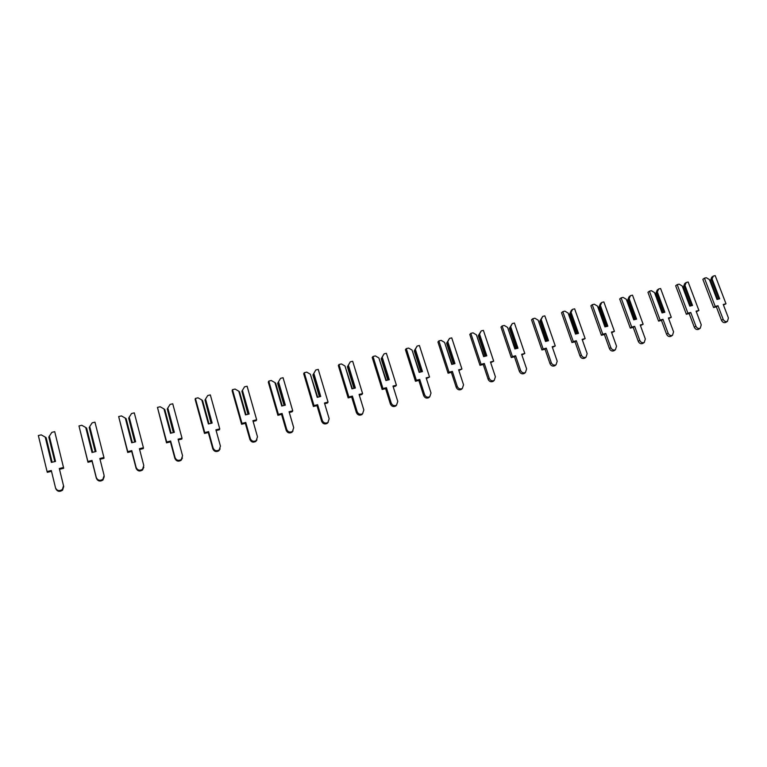 <?xml version="1.0" encoding="UTF-8"?>
<svg xmlns="http://www.w3.org/2000/svg" width="767" height="767" viewBox="0 0 767 767"><rect width="100%" height="100%" fill="white"/><g stroke="black" fill="none" stroke-linecap="round" stroke-linejoin="round"><path stroke-width="1.15" d="M41.226 434.86L45.234 437.094L51.399 462.415L55.512 461.408L49.328 436.116L51.859 432.348L54.716 431.668L63.508 467.487L59.308 468.522L63.536 485.779L62.367 489.48C59.299 491.417 57.007 490.861 55.502 487.812L51.303 470.507L47.075 471.552L38.35 435.541L41.226 434.86M52.137 462.233L46.154 437.736L45.234 437.094M46.154 437.736L52.127 462.242M49.328 436.116L48.81 437.104L54.793 461.581M63.508 467.487L63.69 468.273L59.51 469.308L63.719 486.508L62.558 490.199C59.49 492.126 57.209 491.57 55.713 488.531M51.494 471.293L47.314 472.328L47.075 471.552M59.51 469.308L59.308 468.522M81.781 425.273L85.731 427.487L92.021 452.472L96.028 451.485L89.729 426.538L92.174 422.818L94.964 422.166L103.928 457.496L99.825 458.513L104.13 475.54L102.912 479.279C99.94 481.053 97.725 480.468 96.287 477.515L92.002 460.449L87.869 461.466L78.972 425.944L81.781 425.273M92.702 452.3L86.613 428.13L85.731 427.487M95.223 451.686L89.212 427.516L95.309 451.667M89.729 426.538L89.212 427.516M103.928 457.496L103.976 458.311L100.026 459.289M104.235 476.575L102.96 480.027C99.998 481.791 97.793 481.206 96.364 478.263L92.088 461.255L87.975 462.271L78.972 425.944M92.088 461.255L92.002 460.449M87.975 462.271L87.869 461.466M121.416 415.915L125.309 418.101L131.713 442.751L135.625 441.792L129.211 417.171L131.569 413.509L134.292 412.867L143.419 447.736L139.412 448.733L143.793 465.531L142.537 469.299C139.652 470.938 137.523 470.324 136.133 467.458L131.771 450.622L127.734 451.619L118.664 416.558L121.416 415.915M132.346 442.597L126.152 418.744L125.309 418.101M134.724 442.013L128.693 418.14L134.896 441.974M129.211 417.171L128.693 418.14M143.419 447.736L143.333 448.57L139.613 449.491M143.822 467.218L142.461 470.066C139.584 471.705 137.456 471.091 136.075 468.234L131.723 451.447L127.696 452.444L118.664 416.558M131.723 451.447L131.771 450.622M127.696 452.444L127.734 451.619M160.15 406.759L163.985 408.926L170.495 433.259L174.33 432.32L167.8 408.025L170.073 404.41L172.738 403.787L182.019 438.197L178.097 439.165L182.556 455.742L181.28 459.538C178.481 461.053 176.41 460.421 175.068 457.631L170.629 441.015L166.688 441.993L157.465 407.392L160.15 406.759M171.099 433.106L164.8 409.568L163.985 408.926M173.332 432.559L167.273 408.974L173.591 432.502M167.8 408.025L167.273 408.974M182.019 438.197L181.808 439.06L178.308 439.922M182.431 457.985L181.07 460.325C178.28 461.839 176.218 461.207 174.876 458.426L170.456 441.869L166.525 442.837L157.465 407.392M170.456 441.869L170.629 441.015M166.525 442.837L166.688 441.993M198.02 397.814L201.798 399.962L208.413 423.978L212.152 423.058L205.537 399.07L207.732 395.523L210.331 394.909L219.755 428.878L215.92 429.827L220.445 446.183L219.151 449.98C216.438 451.389 214.434 450.737 213.121 448.033L208.614 431.629L204.76 432.578L195.393 398.437L198.02 397.814M208.979 423.835L202.574 400.595L201.798 399.962M211.078 423.326L205 400.019L211.414 423.24M205.537 399.07L205 400.019M219.755 428.878L219.42 429.75L216.131 430.565M220.119 448.858L218.825 450.795C216.121 452.204 214.118 451.552 212.814 448.848L208.317 432.502L204.482 433.451L195.144 399.406L195.393 398.437M208.317 432.502L208.614 431.629M204.482 433.451L204.76 432.578M235.057 389.061L238.777 391.189L245.488 414.899L249.15 413.998L242.43 390.326L244.548 386.817L247.099 386.223L256.648 419.76L252.909 420.68L257.491 436.835L256.188 440.632C253.561 441.945 251.605 441.284 250.33 438.638L245.756 422.444L241.989 423.384L232.487 389.674L235.057 389.061M246.015 414.765L239.525 391.822L238.777 391.189M247.99 414.285L241.902 391.266L248.403 414.19M242.43 390.326L241.902 391.266M256.648 419.76L256.207 420.652L253.11 421.419M256.964 439.846L255.747 441.456C253.12 442.78 251.173 442.118 249.908 439.481L245.354 423.336L241.595 424.266L232.123 390.662L232.487 389.674M245.354 423.336L245.756 422.444M241.595 424.266L241.989 423.384M271.278 380.509L274.95 382.608L281.748 406.021L285.334 405.139L278.526 381.765L280.569 378.313L283.061 377.719L292.735 410.844L289.073 411.745L293.723 427.689L292.419 431.476C289.859 432.713 287.961 432.042 286.724 429.453L282.083 413.471L278.402 414.381L268.766 381.103L271.278 380.509M282.246 405.896L275.669 383.241L274.95 382.608M284.087 405.446L277.664 383.347L277.99 382.695L284.576 405.331M278.526 381.765L277.99 382.695M292.735 410.844L292.189 411.754L289.284 412.473M293.004 430.949L291.872 432.329C289.322 433.556 287.424 432.885 286.187 430.316L281.566 414.381L277.894 415.292L268.297 382.1L268.766 381.103M281.566 414.381L282.083 413.471M277.894 415.292L278.402 414.381M306.723 372.129L310.338 374.219L317.222 397.335L320.731 396.481L313.837 373.385L315.812 369.982L318.247 369.406L328.046 402.109L324.46 403.001L329.168 418.744L327.873 422.512C325.381 423.672 323.53 422.991 322.313 420.469L317.624 404.688L314.01 405.58L304.259 372.714L306.723 372.129M317.691 397.22L310.338 374.219M319.417 396.798L312.907 374.967L313.3 374.315L319.964 396.664M313.837 373.385L313.3 374.315M312.907 374.967L315.812 369.982M328.046 402.109L327.394 403.039L324.671 403.72M328.276 422.186L327.212 423.384C324.738 424.544 322.888 423.863 321.67 421.351L317.001 405.618L313.396 406.5L303.684 373.73L304.259 372.714M317.001 405.618L317.624 404.688M313.396 406.5L314.01 405.58M341.401 363.942L344.977 366.003L351.938 388.84L355.37 387.997L348.4 365.188L350.298 361.832L352.686 361.276L362.59 393.576L359.09 394.439L363.846 409.99L362.561 413.739C360.145 414.842 358.333 414.151 357.144 411.687L352.398 396.098L348.86 396.97L338.995 364.507L341.401 363.942M352.369 388.735L344.977 366.003M353.98 388.332L347.393 366.77L347.854 366.108L354.603 388.188M348.4 365.188L347.854 366.108M347.393 366.77L350.298 361.832M362.59 393.576L361.842 394.526L359.301 395.149M362.801 413.566L361.803 414.631C359.387 415.724 357.595 415.043 356.396 412.579L351.67 397.038L348.151 397.91L338.324 365.543L338.995 364.507M351.67 397.038L352.398 396.098M348.151 397.91L348.86 396.97M375.351 355.917L378.879 357.959L385.916 380.518L389.272 379.694L382.225 357.163L384.066 353.855L386.395 353.309L396.414 385.216L392.982 386.069L397.785 401.429L396.51 405.158C394.161 406.194 392.397 405.494 391.228 403.078L386.424 387.69L382.973 388.543L373.002 356.473L375.351 355.917M386.319 380.422L378.879 357.959M387.814 380.048L381.161 358.755L381.678 358.074L388.495 379.886M382.225 357.163L381.678 358.074M381.161 358.755L384.066 353.855M396.414 385.216L395.561 386.185L393.193 386.769M396.606 405.091L395.657 406.059C393.318 407.095 391.553 406.405 390.384 403.998L385.609 388.639L382.158 389.492L372.225 357.518L373.002 356.473M385.609 388.639L386.424 387.69M382.158 389.492L382.973 388.543M408.59 348.065L412.061 350.088L419.175 372.378L422.464 371.573L415.35 349.311L417.123 346.051L419.405 345.505L429.52 377.038L426.155 377.872L431.006 393.04L429.76 396.75C427.468 397.728 425.743 397.028 424.582 394.66L419.741 379.454L416.356 380.288L406.289 348.611L408.59 348.065M419.549 372.283L412.061 350.088M420.939 371.947L414.218 350.893L414.803 350.212L421.687 371.765M415.35 349.311L414.803 350.212M414.218 350.893L417.123 346.051M429.52 377.038L426.375 378.562M429.702 396.798L428.811 397.67C426.529 398.648 424.813 397.948 423.652 395.59L418.83 380.422L415.455 381.257L405.417 349.666L406.289 348.611M418.83 380.422L419.741 379.454M415.455 381.257L416.356 380.288M441.14 340.375L444.572 342.379L451.744 364.402L454.965 363.616L447.784 341.622L449.5 338.4L451.734 337.873L461.935 369.023L458.647 369.838L463.546 384.833L462.309 388.505C460.075 389.435 458.398 388.744 457.257 386.415L452.367 371.391L449.05 372.206L438.887 340.903L441.14 340.375M452.089 364.315L444.572 342.379M453.383 363.999L446.595 343.204L447.238 342.513L454.179 363.807M447.784 341.622L447.238 342.513M446.595 343.204L449.5 338.4M461.935 369.023L458.867 370.519M462.06 388.735L461.274 389.444C459.05 390.374 457.372 389.674 456.231 387.364L451.36 372.378L448.062 373.193L437.928 341.977L438.887 340.903M451.36 372.378L452.367 371.391M448.062 373.193L449.05 372.206M473.028 332.84L476.412 334.834L483.641 356.597L486.796 355.821L479.557 334.086L481.206 330.903L483.402 330.385L493.689 361.18L490.468 361.976L495.405 376.789L494.197 380.442C492.021 381.324 490.372 380.624 489.241 378.342L484.313 363.5L481.072 364.296L470.813 333.367L473.028 332.84M483.967 356.511L476.412 334.834M485.156 356.224L478.32 335.668L479.011 334.968L486.01 356.013M479.557 334.086L479.011 334.968M478.32 335.668L481.206 330.903M493.689 361.18L490.688 362.647M493.756 380.806L493.076 381.391C490.909 382.273 489.26 381.573 488.138 379.301L483.229 364.498L479.989 365.293L469.778 334.45L470.813 333.367M483.229 364.498L484.313 363.5M479.989 365.293L481.072 364.296M504.264 325.457L507.601 327.432L514.887 348.947L517.984 348.189L510.688 326.704L512.279 323.569L514.427 323.06L524.801 353.491L521.637 354.268L526.613 368.908L525.424 372.532C523.305 373.376 521.694 372.676 520.582 370.432L515.606 355.763L512.433 356.55L502.097 325.975L504.264 325.457M515.184 348.87L507.601 327.432M516.287 348.602L509.393 328.286L510.132 327.576L517.198 348.381M510.688 326.704L510.132 327.576M509.393 328.286L512.279 323.569M524.801 353.491L521.867 354.939M524.829 373.011L524.235 373.5C522.116 374.334 520.505 373.634 519.393 371.41L514.446 356.77L511.273 357.556L500.976 327.068L502.097 325.975M514.446 356.77L515.606 355.763M511.273 357.556L512.433 356.55M534.867 318.228L538.166 320.184L545.51 341.449L548.539 340.701L541.186 319.465L542.729 316.368L544.838 315.87L555.279 345.955L552.182 346.722L557.197 361.199L556.037 364.785C553.966 365.581 552.374 364.891 551.281 362.686L546.277 348.18L543.161 348.956L532.749 318.727L534.867 318.228M545.778 341.382L538.166 320.184M546.785 341.133L539.843 321.047L540.639 320.338L547.753 340.903M541.186 319.465L540.639 320.338M539.843 321.047L542.729 316.368M555.279 345.955L552.413 347.384M555.279 365.36L554.762 365.763C552.691 366.559 551.109 365.869 550.016 363.673L545.03 349.206L541.924 349.973L531.55 319.829L532.749 318.727M545.03 349.206L546.277 348.18M541.924 349.973L543.161 348.956M564.867 311.143L568.126 313.08L575.518 334.096L578.481 333.377L571.089 312.38L572.575 309.322L574.636 308.833L585.144 338.573L582.115 339.33L587.158 353.635L586.026 357.192C584.003 357.959 582.45 357.259 581.367 355.092L576.324 340.759L573.275 341.516L562.786 311.632L564.867 311.143M575.768 334.038L568.126 313.08M576.679 333.818L569.689 313.962L570.533 313.243L577.695 333.568M571.089 312.38L570.533 313.243M569.689 313.962L571.281 310.434L572.575 309.322M585.144 338.573L582.345 339.973M585.135 357.844L584.675 358.179C582.661 358.946 581.108 358.247 580.025 356.089L575.01 341.794L571.961 342.542L561.521 312.744L562.786 311.632M575.01 341.794L576.324 340.759M571.961 342.542L573.275 341.516M594.281 304.192L597.493 306.11L604.933 326.895L607.838 326.186L600.398 305.429L601.827 302.409L603.859 301.93L614.434 331.344L611.452 332.073L616.534 346.224L615.422 349.742C613.456 350.481 611.922 349.781 610.848 347.652L605.777 333.482L602.785 334.22L592.239 304.672L594.281 304.192M605.153 326.847L597.493 306.11M605.988 326.637L598.96 307.011L599.842 306.282L607.042 326.378M600.398 305.429L599.842 306.282M598.96 307.011L600.465 303.531L601.827 302.409M614.434 331.344L611.683 332.715M614.415 350.461L614.012 350.74C612.037 351.478 610.513 350.778 609.449 348.659L604.396 334.527L601.405 335.265L590.897 305.793L592.239 304.672M604.396 334.527L605.777 333.482M601.405 335.265L602.785 334.22M623.111 297.385L626.284 299.283L633.772 319.839L636.62 319.139L629.132 298.612L630.512 295.631L632.507 295.161L643.139 324.249L640.224 324.968L645.325 338.956L644.251 342.446C642.324 343.146 640.819 342.446 639.755 340.356L634.654 326.339L631.72 327.068L621.107 297.855L623.111 297.385M633.973 319.791L626.284 299.283M634.721 319.609L627.646 300.185L628.576 299.456L635.824 319.331M629.132 298.612L628.576 299.456M627.646 300.185L629.084 296.762L630.512 295.631M643.139 324.249L640.455 325.601M643.12 343.213L642.765 343.453C640.838 344.153 639.342 343.463 638.288 341.373L633.206 327.394L630.273 328.123L619.698 298.986L621.107 297.855M633.206 327.394L634.654 326.339M630.273 328.123L631.72 327.068M651.394 290.703L654.519 292.591L662.046 312.917L664.845 312.227L657.319 291.92L658.652 288.986L660.598 288.526L671.288 317.289L668.431 317.998L673.56 331.823L672.515 335.284C670.626 335.956 669.16 335.265 668.105 333.204L662.976 319.34L660.099 320.05L649.428 291.163L651.394 290.703M662.228 312.869L654.519 292.591M662.899 312.706L655.795 293.502L656.763 292.764L664.049 312.428M657.319 291.92L656.763 292.764M655.795 293.502L657.156 290.127L658.652 288.986M671.288 317.289L668.661 318.621M671.278 336.099L670.962 336.301C669.083 336.981 667.616 336.291 666.561 334.23L661.451 320.405L658.585 321.114L647.952 292.304L649.428 291.163M661.451 320.405L662.976 319.34M658.585 321.114L660.099 320.05M679.131 284.145L682.218 286.014L689.782 306.129L692.524 305.448L684.96 285.372L686.254 282.467L688.162 282.016L698.91 310.462L696.1 311.153L701.259 324.834L700.233 328.257C698.392 328.909 696.944 328.218 695.899 326.186L690.751 312.476L687.922 313.176L677.203 284.605L679.131 284.145M689.945 306.081L682.218 286.014M690.54 305.937L683.397 286.944L684.404 286.206L691.729 305.649M684.96 285.372L684.404 286.206M683.397 286.944L684.691 283.608L686.254 282.467M698.91 310.462L696.331 311.776M698.9 329.12L698.622 329.292C696.781 329.935 695.343 329.254 694.298 327.231L689.169 313.55L686.35 314.249L675.66 285.746L677.203 284.605M689.169 313.55L690.751 312.476M686.35 314.249L687.922 313.176M706.34 277.721L709.398 279.572L716.992 299.466L719.686 298.804L712.083 278.939L713.329 276.062L715.199 275.621L725.994 303.77L723.243 304.451L728.42 317.979L727.432 321.373C725.63 321.996 724.201 321.306 723.166 319.312L717.989 305.745L715.218 306.436L704.451 278.162L706.34 277.721M717.135 299.427L709.398 279.572M717.663 299.303L710.482 280.511L711.527 279.763L718.88 298.996M712.083 278.939L711.527 279.763M710.482 280.511L711.709 277.223L713.329 276.062M725.994 303.77L723.473 305.065M726.004 322.265L725.764 322.418C723.962 323.032 722.543 322.351 721.507 320.357L716.349 306.829L713.588 307.509L702.85 279.313L704.451 278.162M716.349 306.829L717.989 305.745M713.588 307.509L715.218 306.436M63.719 486.508L63.536 485.779M96.364 478.263L96.287 477.515M136.075 468.234L136.133 467.458M174.876 458.426L175.068 457.631M212.814 448.848L213.121 448.033M249.908 439.481L250.33 438.638M286.187 430.316L286.724 429.453M321.67 421.351L322.313 420.469M356.396 412.579L357.144 411.687M390.384 403.998L391.228 403.078M423.652 395.59L424.582 394.66M456.231 387.364L457.257 386.415M488.138 379.301L489.241 378.342M519.393 371.41L520.582 370.432M550.016 363.673L551.281 362.686M580.025 356.089L581.367 355.092M609.449 348.659L610.848 347.652M638.288 341.373L639.755 340.356M666.561 334.23L668.105 333.204M694.298 327.231L695.899 326.186M721.507 320.357L723.166 319.312M62.558 490.199L62.367 489.48M102.96 480.027L102.912 479.279M142.461 470.066L142.537 469.299M181.07 460.325L181.28 459.538M218.825 450.795L219.151 449.98M255.747 441.456L256.188 440.632M291.872 432.329L292.419 431.476M327.212 423.384L327.873 422.512M361.803 414.631L362.561 413.739M395.657 406.059L396.51 405.158M428.811 397.67L429.76 396.75M461.274 389.444L462.309 388.505M493.076 381.391L494.197 380.442M524.235 373.5L525.424 372.532M554.762 365.763L556.037 364.785M584.675 358.179L586.026 357.192M614.012 350.74L615.422 349.742M642.765 343.453L644.251 342.446M670.962 336.301L672.515 335.284M698.622 329.292L700.233 328.257M725.764 322.418L727.432 321.373"/></g></svg>
